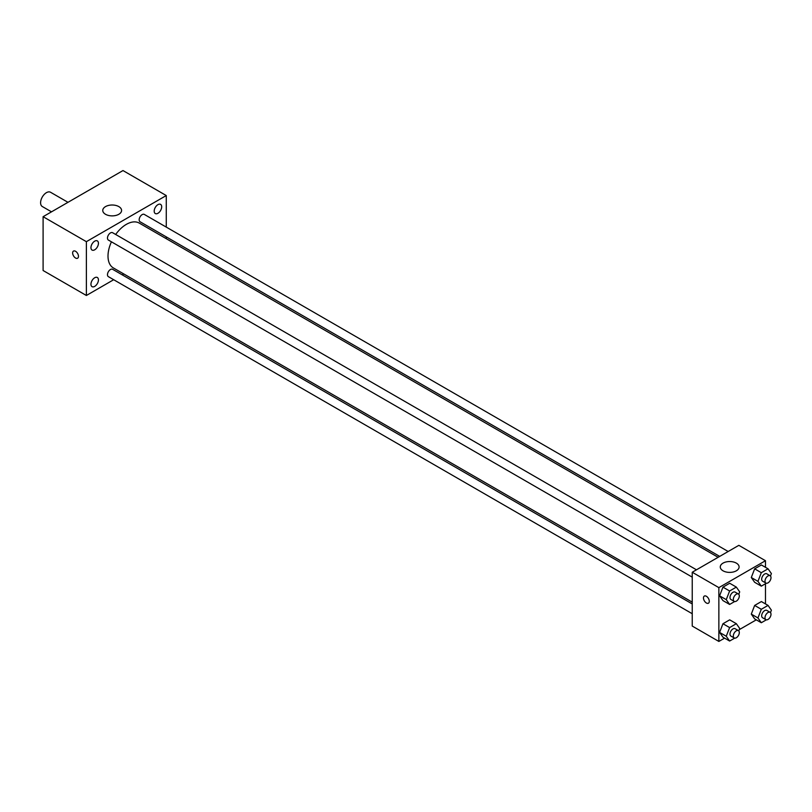 <?xml version="1.0" encoding="UTF-8"?>
<svg xmlns="http://www.w3.org/2000/svg" width="812" height="812" viewBox="0 0 812 812"><rect width="100%" height="100%" fill="white"/><g stroke="black" fill="none" stroke-linecap="round" stroke-linejoin="round"><path stroke-width="1.22" d="M67.985 202.32L50.547 192.261A8.242 4.76 120 0 0 44.193 194.464A8.242 4.76 120 0 0 40.6 202.756A8.242 4.76 120 0 0 42.305 206.522L51.501 211.841M113.69 279.714L86.376 295.487L43.097 270.508L43.097 216.692L122.988 170.561L166.267 195.55L166.267 227.096M157.944 204.644A5.288 3.055 120 0 0 154.483 209.303A5.288 3.055 120 0 0 155.295 213.546A5.288 3.055 120 0 0 160.593 210.491A5.288 3.055 120 0 0 160.593 204.38A5.288 3.055 120 0 0 157.944 204.644M94.699 241.164A5.288 3.055 120 0 0 91.238 245.823A5.288 3.055 120 0 0 92.05 250.066A5.288 3.055 120 0 0 97.338 247.01A5.288 3.055 120 0 0 97.338 240.9A5.288 3.055 120 0 0 94.699 241.164M94.699 277.755A5.288 3.055 120 0 0 91.238 282.414A5.288 3.055 120 0 0 92.05 286.656A5.288 3.055 120 0 0 97.338 283.601A5.288 3.055 120 0 0 97.338 277.491A5.288 3.055 120 0 0 94.699 277.755M86.376 295.487L86.376 241.671L43.097 216.692M86.376 241.671L166.267 195.55M118.826 214.287A9.419 5.44 180 0 1 108.564 215.464A9.419 5.44 180 0 1 102.759 210.44A9.419 5.44 180 0 1 112.168 205.01A9.419 5.44 180 0 1 121.587 210.44A9.419 5.44 180 0 1 118.826 214.287M123.728 273.918L122.165 274.821M78.47 256.328A4.121 2.375 60 0 1 77.617 258.216A4.121 2.375 60 0 1 73.496 255.841A4.121 2.375 60 0 1 73.496 251.081A4.121 2.375 60 0 1 76.673 252.187A4.121 2.375 60 0 1 78.47 256.328M77.617 258.216A4.121 2.375 60 0 1 73.496 255.831A4.121 2.375 60 0 1 73.496 251.081M166.267 236.881L166.267 238.687M728.161 551.5L144.282 214.409A4.233 2.446 120 0 0 142.161 214.612A4.233 2.446 120 0 0 139.167 219.798A4.233 2.446 120 0 0 140.05 221.747L719.686 556.393M692.24 603.945L112.594 269.29A4.233 2.446 120 0 0 110.473 269.503A4.233 2.446 120 0 0 107.478 274.689A4.233 2.446 120 0 0 108.351 276.638L692.24 613.73M696.473 569.801L112.594 232.699A4.233 2.446 120 0 0 110.473 232.912A4.233 2.446 120 0 0 107.702 236.647A4.233 2.446 120 0 0 108.351 240.037L692.24 577.139M111.427 241.814A25.893 14.951 120 0 0 108.006 256.084A25.893 14.951 120 0 0 113.375 267.94L692.24 602.149M718.133 557.296L139.268 223.097A25.893 14.951 120 0 0 115.669 234.475M724.588 638.13L718.864 641.439L692.24 626.062L692.24 572.247L738.839 545.339L765.472 560.716L765.472 567.324M756.287 619.84L739.245 629.676M754.652 582.295L751.293 577.515L754.652 568.847L761.382 564.959L754.652 568.847L751.293 577.515L754.652 582.295L761.311 586.142L757.951 581.362L761.311 572.693L768.04 568.806L771.4 573.587L770.466 576.002M722.964 637.187L719.594 632.406L722.964 623.738L729.683 619.85L722.964 623.738L719.594 632.406L722.964 637.187L729.623 641.033L726.253 636.253L729.623 627.585L736.342 623.697L739.712 628.478L738.768 630.894M765.472 583.737L765.472 603.915M718.864 641.439L718.864 587.624L765.472 560.716M754.652 618.896L751.293 614.105L754.652 605.437L761.382 601.56L754.652 605.437L751.293 614.105L754.652 618.896L761.311 622.733L757.951 617.952L761.311 609.284L768.04 605.397L771.4 610.188L770.466 612.593M722.964 600.596L719.594 595.815L722.964 587.147L729.683 583.26L722.964 587.147L719.594 595.815L722.964 600.596L729.623 604.443L726.253 599.652L729.623 590.984L736.342 587.106L739.712 591.887L738.768 594.303M718.864 587.624L692.24 572.247M723.025 570.806A9.419 5.44 180 0 1 720.274 566.959A9.419 5.44 180 0 1 729.683 561.528A9.419 5.44 180 0 1 739.103 566.959A9.419 5.44 180 0 1 733.287 571.983A9.419 5.44 180 0 1 723.025 570.806M709.292 601.316A4.121 2.375 60 0 1 708.44 603.204A4.121 2.375 60 0 1 704.329 600.819A4.121 2.375 60 0 1 704.329 596.069A4.121 2.375 60 0 1 707.496 597.175A4.121 2.375 60 0 1 709.292 601.316M708.45 603.204A4.121 2.375 60 0 1 704.329 600.819A4.121 2.375 60 0 1 704.329 596.069M734.657 601.53L729.623 604.443M738.433 594.029L735.104 592.1A4.233 2.446 120 0 0 731.835 593.237A4.233 2.446 120 0 0 729.988 597.5A4.233 2.446 120 0 0 730.861 599.439L734.19 601.367A4.233 2.446 120 0 0 738.433 598.921A4.233 2.446 120 0 0 738.433 594.029A4.233 2.446 120 0 0 735.164 595.155A4.233 2.446 120 0 0 733.317 599.418A4.233 2.446 120 0 0 734.19 601.367M726.253 599.652L719.594 595.815M729.623 590.984L722.964 587.147M736.342 587.106L729.683 583.26M766.345 583.239L761.311 586.142M770.121 575.728L766.792 573.81A4.233 2.446 120 0 0 763.524 574.937A4.233 2.446 120 0 0 761.676 579.2A4.233 2.446 120 0 0 762.559 581.148L765.889 583.067A4.233 2.446 120 0 0 770.121 580.621A4.233 2.446 120 0 0 770.121 575.728A4.233 2.446 120 0 0 766.853 576.865A4.233 2.446 120 0 0 765.005 581.128A4.233 2.446 120 0 0 765.889 583.067M757.951 581.362L751.293 577.515M761.311 572.693L754.652 568.847M768.04 568.806L761.382 564.959M734.657 638.13L729.623 641.033M738.433 630.619L735.104 628.701A4.233 2.446 120 0 0 731.835 629.828A4.233 2.446 120 0 0 729.988 634.091A4.233 2.446 120 0 0 730.861 636.04L734.19 637.958A4.233 2.446 120 0 0 738.433 635.512A4.233 2.446 120 0 0 738.433 630.619A4.233 2.446 120 0 0 735.164 631.756A4.233 2.446 120 0 0 733.317 636.019A4.233 2.446 120 0 0 734.19 637.958M726.253 636.253L719.594 632.406M729.623 627.585L722.964 623.738M736.342 623.697L729.683 619.85M766.345 619.83L761.311 622.733M770.121 612.319L766.792 610.401A4.233 2.446 120 0 0 763.524 611.537A4.233 2.446 120 0 0 761.676 615.8A4.233 2.446 120 0 0 762.559 617.739L765.889 619.657A4.233 2.446 120 0 0 770.121 617.211A4.233 2.446 120 0 0 770.121 612.319A4.233 2.446 120 0 0 766.853 613.456A4.233 2.446 120 0 0 765.005 617.719A4.233 2.446 120 0 0 765.889 619.657M757.951 617.952L751.293 614.105M761.311 609.284L754.652 605.437M768.04 605.397L761.382 601.56"/></g></svg>
